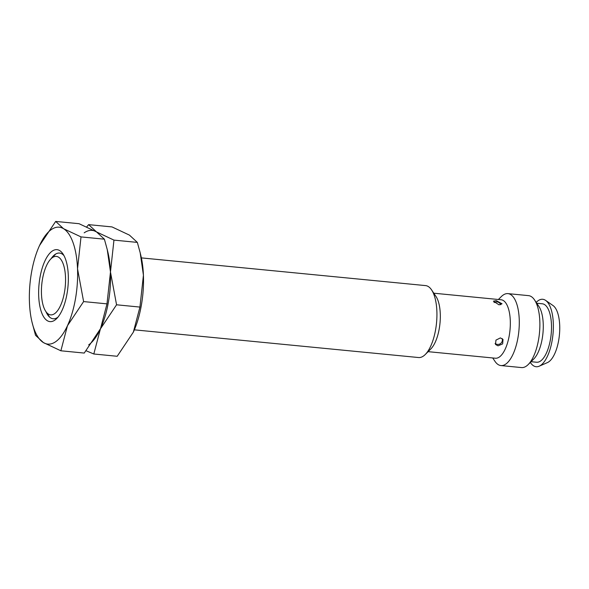 <?xml version="1.0" encoding="UTF-8"?>
<svg xmlns="http://www.w3.org/2000/svg" width="589" height="589" viewBox="0 0 589 589"><rect width="100%" height="100%" fill="white"/><g stroke="black" fill="none" stroke-linecap="round" stroke-linejoin="round"><path stroke-width="0.88" d="M52.362 257.636A29.362 11.787 -84.4 0 0 50.912 258.873A29.362 11.787 -84.4 0 0 41.76 284.494A29.362 11.787 -84.4 0 0 45.787 311.412A29.362 11.787 -84.4 0 0 54.615 313.65A29.362 11.787 -84.4 0 0 65.512 277.205A29.362 11.787 -84.4 0 0 52.362 257.636M134.373 329.84L418.565 357.538A36.143 14.504 -84.4 0 0 423.454 356.036A36.143 14.504 -84.4 0 0 425.251 354.519A36.143 14.504 -84.4 0 0 436.515 322.971A36.143 14.504 -84.4 0 0 431.553 289.854A36.143 14.504 -84.4 0 0 425.582 285.599L141.382 257.894M428.107 351.662L495.408 358.222A29.362 11.787 -84.4 0 0 499.384 357A29.362 11.787 -84.4 0 0 510.302 325.297A29.362 11.787 -84.4 0 0 501.106 299.764L433.806 293.204M492.706 357.957L494.959 361.307A36.143 14.504 -84.4 0 0 500.93 365.563A36.143 14.504 -84.4 0 0 505.818 364.068A36.143 14.504 -84.4 0 0 519.255 325.047A36.143 14.504 -84.4 0 0 507.946 293.624A36.143 14.504 -84.4 0 0 503.05 295.126A36.143 14.504 -84.4 0 0 501.261 296.642L498.404 299.499M500.93 365.563L521.523 367.573A36.143 14.504 -84.4 0 0 526.411 366.071A36.143 14.504 -84.4 0 0 528.208 364.554A36.143 14.504 -84.4 0 0 539.465 333.013A36.143 14.504 -84.4 0 0 534.51 299.889A36.143 14.504 -84.4 0 0 528.532 295.634L507.946 293.624M531.064 361.698L536.594 362.235A29.362 11.787 -84.4 0 0 540.569 361.013A29.362 11.787 -84.4 0 0 551.481 329.31A29.362 11.787 -84.4 0 0 542.292 303.784L536.763 303.239M530.343 362.419A33.882 13.599 -84.4 0 0 539.2 366.196L547.468 362.574A29.362 11.787 -84.4 0 0 548.801 361.815A29.362 11.787 -84.4 0 0 559.55 333.337A29.362 11.787 -84.4 0 0 553.027 305.544L545.613 300.39A33.882 13.599 -84.4 0 0 538.147 300.692A33.882 13.599 -84.4 0 0 536.196 302.393M539.2 366.196A33.882 13.599 -84.4 0 0 540.739 365.32A33.882 13.599 -84.4 0 0 553.137 332.461A33.882 13.599 -84.4 0 0 545.613 300.39M498.022 345.831L495.511 344.469L495.953 340.118L500.392 337.902L503.013 339.433L502.653 343.895L498.022 345.831M499.067 304.859L493.383 301.185L496.203 300.604L502.042 303.777L499.067 304.859M528.208 364.554L533.789 358.973A29.362 11.787 -84.4 0 0 542.94 333.345A29.362 11.787 -84.4 0 0 538.906 306.435L534.51 299.889M425.251 354.519L430.831 348.938A29.362 11.787 -84.4 0 0 439.983 323.309A29.362 11.787 -84.4 0 0 435.956 296.4L431.553 289.854M86.163 350.786L93.813 353.996L100.402 328.927L116.556 304.793L110.474 271.985A58.731 23.575 -84.4 0 0 107.647 251.297M88.689 344.867A58.731 23.575 -84.4 0 0 100.402 328.927A58.731 23.575 -84.4 0 0 110.474 271.985L113.957 240.113L96.508 231.911A58.731 23.575 -84.4 0 0 84.183 232.839M55.675 221.427L39.522 245.561A58.731 23.575 -84.4 0 0 39.389 245.856A58.731 23.575 -84.4 0 0 29.45 302.503A58.731 23.575 -84.4 0 0 31.968 321.955L35.531 335.31L43.417 342.584L60.873 350.786L67.455 325.717L83.609 301.583L77.527 268.775L81.017 236.903L63.56 228.701L55.675 221.427L79.059 223.702L96.508 231.911L88.622 224.637L86.708 226.912M88.622 224.637L112.006 226.92L129.455 235.121L137.34 242.396L140.189 252.769L143.422 275.203L139.939 307.075L133.35 332.144L117.196 356.279L93.813 353.996M133.482 331.85A58.731 23.575 -84.4 0 0 143.422 275.203A58.731 23.575 -84.4 0 0 140.904 255.751L140.189 252.769M137.34 242.396L113.957 240.113M139.939 307.075L116.556 304.793M63.973 255.604A33.013 13.252 -84.4 0 0 59.548 253.064A33.013 13.252 -84.4 0 0 55.079 254.433A33.013 13.252 -84.4 0 0 51.147 258.63M45.979 311.691A33.013 13.252 -84.4 0 0 53.143 318.774A33.013 13.252 -84.4 0 0 57.612 317.405A33.013 13.252 -84.4 0 0 57.972 317.14M52.104 251.172A36.143 14.504 -84.4 0 0 38.697 296.017A36.143 14.504 -84.4 0 0 54.873 320.114A36.143 14.504 -84.4 0 0 56.669 318.59A36.143 14.504 -84.4 0 0 67.926 287.049A36.143 14.504 -84.4 0 0 62.971 253.925A36.143 14.504 -84.4 0 0 52.104 251.172M31.968 321.955A58.731 23.575 -84.4 0 0 43.417 342.584A58.731 23.575 -84.4 0 0 55.741 341.657A58.731 23.575 -84.4 0 0 67.455 325.717A58.731 23.575 -84.4 0 0 77.527 268.775A58.731 23.575 -84.4 0 0 63.56 228.701A58.731 23.575 -84.4 0 0 51.243 229.629A58.731 23.575 -84.4 0 0 39.522 245.561L39.389 245.849M96.508 231.911L104.393 239.186L107.242 249.559L110.474 271.985L106.992 303.865L100.535 328.64L84.249 353.069L60.873 350.786M100.535 328.64A58.731 23.575 -84.4 0 0 110.474 271.985A58.731 23.575 -84.4 0 0 107.956 252.534L107.242 249.559M104.393 239.186L81.017 236.903M106.992 303.865L83.609 301.583M45.787 311.412L49.66 317.176M50.912 258.873L55.329 254.455M495.091 343.453A4.521 4.521 0 0 0 502.211 338.594M500.753 304.756A4.521 4.521 0 0 0 494.097 302.591"/></g></svg>
